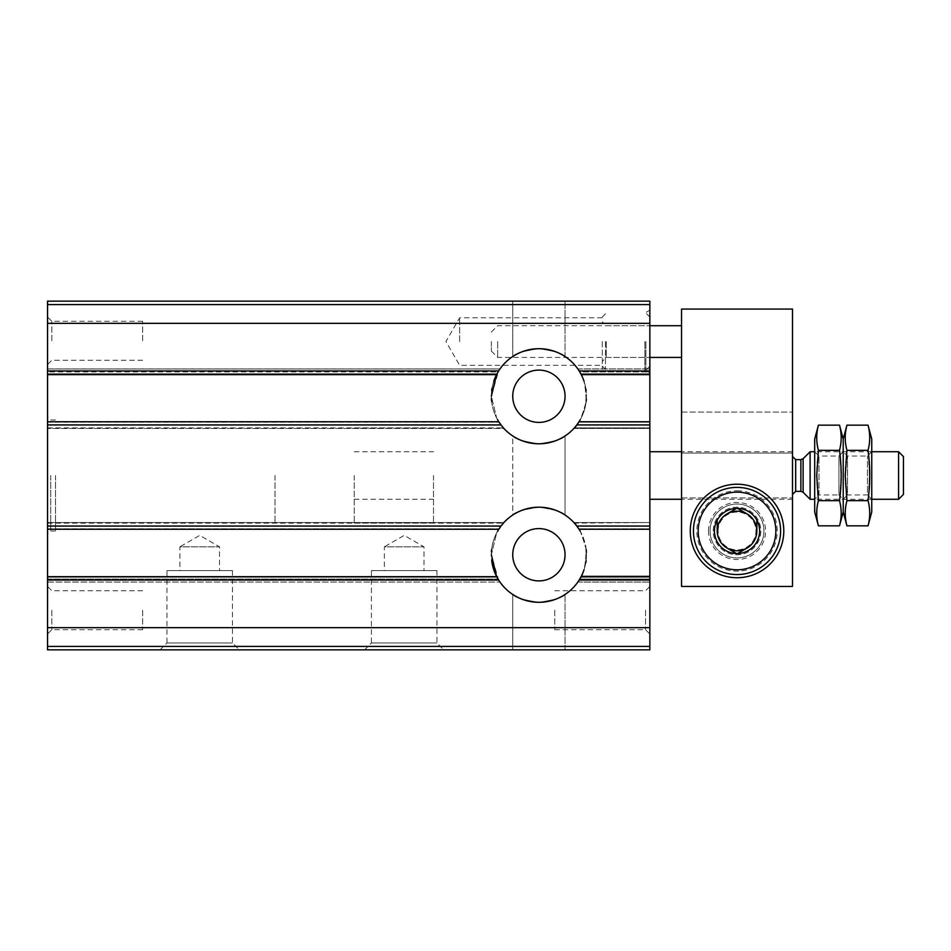 <?xml version="1.0" encoding="UTF-8"?>
<svg xmlns="http://www.w3.org/2000/svg" width="951" height="951" viewBox="0 0 951 951"><rect width="100%" height="100%" fill="white"/><g stroke="black" fill="none" stroke-linecap="round" stroke-linejoin="round"><path stroke-width="0.71" stroke-dasharray="4.75 3.57" d="M512.744 435.962C514.289 438.756 522.979 441.371 538.825 443.796C554.79 441.371 563.539 438.756 565.049 435.962C563.491 438.744 554.802 441.347 538.991 443.796C523.05 441.371 514.301 438.756 512.744 435.962C514.289 438.756 522.979 441.371 538.825 443.796C554.79 441.371 563.539 438.756 565.049 435.962C563.491 438.744 554.802 441.347 538.991 443.796C523.05 441.371 514.301 438.756 512.744 435.962L512.744 515.038C514.289 512.244 522.979 509.629 538.825 507.204C554.79 509.629 563.539 512.244 565.049 515.038C563.491 512.256 554.802 509.653 538.991 507.204C523.05 509.629 514.301 512.244 512.744 515.038L512.744 435.962M512.744 301.146L565.049 301.146L512.744 301.146L565.049 301.146L512.744 301.146L512.744 356.542C514.289 353.748 522.979 351.133 538.825 348.696C554.79 351.133 563.539 353.736 565.049 356.542C563.491 353.76 554.802 351.145 538.991 348.696C523.05 351.133 514.301 353.748 512.744 356.542L512.744 301.146M512.744 515.038C514.289 512.244 522.979 509.629 538.825 507.204C554.79 509.629 563.539 512.244 565.049 515.038C563.491 512.256 554.802 509.653 538.991 507.204C523.05 509.629 514.301 512.244 512.744 515.038M512.744 356.542C514.289 353.748 522.979 351.133 538.825 348.696C554.79 351.133 563.539 353.736 565.049 356.542C563.491 353.76 554.802 351.145 538.991 348.696C523.05 351.133 514.301 353.748 512.744 356.542M47.55 304.57L47.55 428.461L47.55 421.769L498.776 421.769L500.975 424.931A47.55 47.55 0 0 0 576.829 424.931L579.028 421.769L576.686 425.121L579.028 421.769L649.854 421.769L649.854 428.461L649.854 301.146L47.55 301.146L47.55 304.57L649.854 304.57M491.691 390.611A47.55 47.55 0 0 0 562.671 437.424A47.55 47.55 0 0 0 562.671 355.068A47.55 47.55 0 0 0 491.346 396.246L496.66 418.06L503.376 427.867L496.66 418.048L491.358 396.246L498.538 371.116L496.541 374.635L498.633 370.961A47.55 47.55 0 0 1 579.171 370.961L649.854 370.961M579.266 371.116C583.284 374.718 585.59 384.775 586.185 401.298C582.06 417.097 578.137 425.953 574.416 427.867C578.125 425.953 582.048 417.132 586.173 401.405C585.602 384.822 583.308 374.73 579.266 371.116L577.828 368.952L579.266 371.116L649.854 371.116L579.266 371.116M47.55 576.865L496.553 576.365L499.964 582.048L496.553 576.365L47.55 576.365L47.55 582.083L47.55 421.757L498.776 421.757L501.118 425.121L498.776 421.769A47.55 47.55 0 0 0 579.028 421.757L649.854 421.757L649.854 649.854L47.55 649.854L47.55 576.365L47.55 582.083L47.55 576.365L496.553 576.365L498.538 579.884L491.358 554.754L496.66 532.94L503.376 523.133L496.66 532.952L491.358 554.754A47.55 47.55 0 0 0 562.671 595.932A47.55 47.55 0 0 0 562.671 513.576A47.55 47.55 0 0 0 491.679 560.294M501.118 425.121L47.55 425.121L501.118 425.121L503.923 428.461L47.55 428.461L503.923 428.461M573.881 428.461L649.854 428.461L573.881 428.461L649.854 428.461L573.881 428.461L576.686 425.121L649.854 425.121L576.686 425.121M47.55 371.924L47.55 368.917L47.55 371.924L498.039 371.924L499.964 368.952L498.039 371.924L47.55 371.924M579.753 371.924L577.828 368.952L581.251 374.635L579.753 371.924L649.854 371.924L649.854 374.635L649.854 371.924L579.753 371.924M579.171 370.961L581.251 374.635A47.55 47.55 0 0 0 496.541 374.635L496.541 374.635M574.416 523.133C578.125 525.047 582.048 533.868 586.173 549.595C585.602 566.178 583.308 576.27 579.266 579.884C583.284 576.282 585.59 566.225 586.185 549.702C582.06 533.903 578.137 525.047 574.416 523.133L573.881 522.539L649.854 522.539L649.854 528.887L649.854 522.539L574.416 523.133M578.802 528.887L576.829 526.069A47.55 47.55 0 0 0 500.975 526.069L498.776 529.231A47.55 47.55 0 0 1 579.028 529.243L576.686 525.879L578.802 528.887L649.854 528.887L578.802 528.887M579.753 579.076L577.828 582.048L581.251 576.365L579.753 579.076L649.854 579.076L579.753 579.076M649.854 529.231L579.028 529.231L649.854 529.243M503.923 522.539L47.55 522.539L503.923 522.539L47.55 522.539L503.923 522.539L501.118 525.879L47.55 525.879L501.118 525.879M649.854 522.539L573.881 522.539L649.854 522.539M576.686 525.879L649.854 525.879L576.686 525.879L573.881 522.539M496.802 576.865L498.633 580.039A47.55 47.55 0 0 0 579.171 580.039L580.99 576.865L649.854 576.865M512.744 594.458C514.289 597.252 522.979 599.867 538.825 602.304C554.79 599.867 563.539 597.264 565.049 594.458C563.491 597.24 554.802 599.855 538.991 602.304C523.05 599.867 514.301 597.252 512.744 594.458C514.289 597.252 522.979 599.867 538.825 602.304C554.79 599.867 563.539 597.264 565.049 594.458C563.491 597.24 554.802 599.855 538.991 602.304C523.05 599.867 514.301 597.252 512.744 594.458L512.744 649.854L565.049 649.854L512.744 649.854L512.744 594.458M512.744 649.854L565.049 649.854L512.744 649.854M160.089 649.854L239.331 649.854L160.089 649.854L166.948 642.983L232.472 642.983L166.948 642.983L166.948 570.6L232.472 570.6L166.948 570.6M364.554 649.854L443.796 649.854L364.554 649.854L371.413 642.983L436.937 642.983L371.413 642.983L371.413 570.6L436.937 570.6L371.413 570.6M47.55 340.779L47.55 364.554L47.55 340.779M47.55 610.221L47.55 586.446L47.55 610.221M47.55 475.5L47.55 534.141L47.55 475.5M47.55 368.952L47.55 371.116L47.55 368.952L499.964 368.952L498.538 371.116L499.964 368.952L47.55 368.952L499.988 368.917L47.55 368.917M649.854 341.564L649.854 372.97L649.854 341.564M649.854 610.221L649.854 586.446L649.854 610.221M649.854 475.5L649.854 499.275L649.854 475.5M649.854 579.884L649.854 582.048L649.854 579.884L579.266 579.884L577.828 582.048L579.266 579.884L649.854 579.884M496.541 576.365A47.55 47.55 0 0 0 581.251 576.365L580.99 576.865M433.501 475.5L433.501 523.05L433.501 475.5M274.994 475.5L274.994 523.05L274.994 475.5M55.479 475.5L55.479 530.979L55.479 475.5M50.724 475.5L50.724 530.979L50.724 475.5M384.359 570.6L423.991 570.6L384.359 570.6L384.359 546.825L423.991 546.825L384.359 546.825L404.175 535.389L423.991 546.825L423.991 570.6M179.894 570.6L219.526 570.6L179.894 570.6L179.894 546.825L219.526 546.825L179.894 546.825L199.71 535.389L219.526 546.825L219.526 570.6M142.65 610.221L142.65 629.717L142.65 610.221M51.841 610.221L51.841 629.717L51.841 610.221M142.65 340.779L142.65 321.283L142.65 340.779M51.841 340.779L51.841 321.283L51.841 340.779M645.563 610.221L645.563 629.717L645.563 610.221M554.754 610.221L554.754 629.717L554.754 610.221M644.885 341.564L644.885 370.094L644.885 341.564M512.744 554.754A26.152 26.152 0 0 0 551.972 577.4A26.152 26.152 0 0 0 551.972 532.096A26.152 26.152 0 0 0 512.744 554.754M584.045 569.685A47.55 47.55 0 0 0 585.792 562.659M586.113 560.389A47.55 47.55 0 0 0 586.398 552.614M586.185 549.702A47.55 47.55 0 0 0 580.205 531.193M497.611 531.169A47.55 47.55 0 0 0 491.631 549.595M491.429 551.913A47.55 47.55 0 0 0 491.346 554.754M512.744 396.246A26.152 26.152 0 0 0 551.972 418.904A26.152 26.152 0 0 0 551.972 373.6A26.152 26.152 0 0 0 512.744 396.246M491.346 396.246A47.55 47.55 0 0 0 491.394 398.386M491.619 401.298A47.55 47.55 0 0 0 497.599 419.807M580.193 419.831A47.55 47.55 0 0 0 586.173 401.405M586.363 399.087A47.55 47.55 0 0 0 586.125 390.706M585.899 389.042A47.55 47.55 0 0 0 584.057 381.351M493.759 381.315A47.55 47.55 0 0 0 492.012 388.341M645.884 341.564L645.884 370.094L645.884 341.564M602.304 341.564L602.304 369.309L602.304 341.564M606.262 341.564L606.262 357.421L606.262 341.564M459.654 341.564L459.654 317.789L459.654 341.564M605.466 341.564L605.466 369.309L605.466 341.564M792.504 475.5L792.504 499.275L792.504 475.5M792.504 494.52L792.504 456.48L792.504 494.52M354.248 475.5L354.248 523.05L354.248 475.5M903.45 456.587L903.45 494.413M898.588 451.725L898.588 499.275M810.109 451.725L810.109 499.275M871.746 499.275L814.686 499.275L814.686 451.725L814.686 499.275L818.977 494.984L818.977 456.016L818.977 494.984L838.937 494.984L838.937 456.016L838.937 494.984L843.216 499.275L843.216 451.725L843.216 499.275L843.216 475.5L843.216 499.275L847.507 494.984L847.507 456.016L847.507 494.984L867.467 494.984L867.467 456.016L867.467 494.984L871.746 499.275L871.746 475.5L871.746 499.275M871.746 439.041L871.746 511.959M846.937 425.168C844.69 433.561 844.69 441.942 846.937 450.334C844.702 466.977 844.702 483.75 846.937 500.666L868.037 500.666L869.701 475.5L868.037 450.334C870.284 441.942 870.284 433.561 868.037 425.168M843.216 511.959L843.216 439.041L843.216 511.959M868.037 450.334L846.937 450.334M818.407 425.168C816.16 433.561 816.16 441.942 818.407 450.334C816.172 466.977 816.172 483.75 818.407 500.666L839.507 500.666L841.171 475.5L839.507 450.334C841.754 441.942 841.754 433.561 839.507 425.168M814.686 511.959L814.686 439.041M839.507 450.334L818.407 450.334M681.546 586.446L792.504 586.446L792.504 309.075L681.546 309.075L681.546 586.446L792.504 586.446L792.504 497.92L792.504 586.446L681.546 586.446L681.546 412.104L681.546 586.446M717.541 530.979A19.484 19.484 0 0 0 746.773 547.847A19.484 19.484 0 0 0 746.773 514.099A19.484 19.484 0 0 0 717.541 530.979A19.484 19.484 0 0 0 746.773 547.847A19.484 19.484 0 0 0 746.773 514.099A19.484 19.484 0 0 0 717.541 530.979M681.546 341.564L681.546 357.421L681.546 341.564M792.504 453.08L792.504 497.92L792.504 412.104L792.504 453.08L681.546 453.08L792.504 453.08M681.546 497.92L792.504 497.92L681.546 497.92M681.546 412.104L792.504 412.104L681.546 412.104M710.076 530.979A26.949 26.949 0 0 0 750.494 554.314A26.949 26.949 0 0 0 750.494 507.644A26.949 26.949 0 0 0 710.076 530.979A26.949 26.949 0 0 0 750.494 554.314A26.949 26.949 0 0 0 750.494 507.644A26.949 26.949 0 0 0 710.076 530.979M690.271 530.979A46.754 46.754 0 0 0 760.408 571.468A46.754 46.754 0 0 0 760.408 490.478A46.754 46.754 0 0 0 690.271 530.979M497.694 341.564L497.694 357.421L497.694 341.564M491.346 341.564L491.346 351.074L491.346 341.564M708.495 530.979A28.53 28.53 0 0 1 751.29 506.265A28.53 28.53 0 0 1 751.29 555.681A28.53 28.53 0 0 1 708.495 530.979M737.025 490.799A40.18 40.18 0 0 1 771.82 551.069A40.18 40.18 0 0 1 702.23 551.069A40.18 40.18 0 0 1 737.025 490.799M713.25 530.979A23.775 23.775 0 0 1 748.913 510.39A23.775 23.775 0 0 1 748.913 551.568A23.775 23.775 0 0 1 713.25 530.979A23.775 23.775 0 0 1 748.913 510.39A23.775 23.775 0 0 1 748.913 551.568A23.775 23.775 0 0 1 713.25 530.979M718.112 530.979A18.913 18.913 0 0 1 746.487 514.598A18.913 18.913 0 0 1 746.487 547.36A18.913 18.913 0 0 1 718.112 530.979M737.025 487.387A43.591 43.591 0 0 1 774.768 552.769A43.591 43.591 0 0 1 699.282 552.769A43.591 43.591 0 0 1 737.025 487.387M756.318 519.234L756.841 520.126M756.841 541.82L756.318 542.712M737.536 553.553L736.514 553.553M717.732 542.712L717.209 541.82M717.209 520.126L717.732 519.234M736.514 508.393L737.536 508.393M47.55 371.116L498.538 371.116L47.55 371.116M47.55 427.867L503.376 427.867L47.55 427.867M574.416 427.867L649.854 427.867L574.416 427.867M47.55 424.931L500.975 424.931M576.829 424.931L649.854 424.931M47.55 422.113L499.002 422.113L47.55 422.113M578.802 422.113L649.854 422.113L578.802 422.113M577.828 368.952L649.854 368.952L577.828 368.952M581.251 374.635L649.854 374.635L581.251 374.635M580.99 374.135L649.854 374.135M47.55 370.961L498.633 370.961M47.55 374.135L496.802 374.135M47.55 523.133L503.376 523.133L47.55 523.133M47.55 579.884L498.538 579.884L47.55 579.884M47.55 528.887L499.002 528.887L47.55 528.887M47.55 582.048L499.988 582.083L47.55 582.083M47.55 579.076L498.039 579.076L47.55 579.076M577.828 582.048L649.854 582.048L577.828 582.048M47.55 526.069L500.975 526.069M47.55 529.231L498.776 529.231L47.55 529.243M576.829 526.069L649.854 526.069M581.251 576.365L649.854 576.365L581.251 576.365M47.55 580.039L498.633 580.039M579.171 580.039L649.854 580.039M47.55 627.66L649.854 627.66M47.55 323.34L649.854 323.34M47.55 646.43L649.854 646.43M803.12 458.727L803.12 492.273M800.873 459.654L800.873 491.346M795.666 459.654L795.666 491.346M565.049 515.038L565.049 435.962L565.049 515.038M565.049 356.542L565.049 301.146L565.049 356.542M577.816 368.917L649.854 368.917L577.816 368.917M577.816 582.083L649.854 582.083L577.816 582.083M565.049 649.854L565.049 594.458L565.049 649.854M354.248 451.725L433.501 451.725M354.248 499.275L433.501 499.275M433.501 427.95L354.248 427.95M433.501 523.05L354.248 523.05M55.479 420.021L50.724 420.021L47.55 416.859M55.479 530.979L50.724 530.979L47.55 534.141M436.937 570.6L436.937 642.983L443.796 649.854M232.472 570.6L232.472 642.983L239.331 649.854M142.65 590.737L51.841 590.737L47.55 586.446M142.65 629.717L51.841 629.717L47.55 633.996M142.65 321.283L51.841 321.283L47.55 317.004M142.65 360.263L51.841 360.263L47.55 364.554M554.754 629.717L645.563 629.717L649.854 633.996M554.754 590.737L645.563 590.737L649.854 586.446M649.854 366.135L645.884 370.094L644.885 370.094L649.854 372.97M649.854 317.004L645.884 313.034L644.885 313.034L649.854 310.169M491.346 332.054L497.694 325.717L649.854 325.717L606.262 325.717L602.304 321.759M491.346 351.074L497.694 357.421L649.854 357.421L606.262 357.421L602.304 361.38M602.304 317.789L459.654 317.789L445.924 341.564L459.654 365.339L602.304 365.339M602.304 366.135L605.466 369.309L602.304 369.309M602.304 317.004L605.466 313.83L602.304 313.83M792.504 451.725L681.546 451.725M792.504 499.275L681.546 499.275M871.746 451.725L814.686 451.725L818.977 456.016L838.937 456.016L843.216 451.725L847.507 456.016L867.467 456.016L871.746 451.725"/><path stroke-width="1.43" d="M47.55 580.039L498.633 580.039A47.55 47.55 0 0 0 579.171 580.039L581.251 576.365L649.854 576.365L649.854 649.854L47.55 649.854L47.55 374.635L496.553 374.635L491.358 396.246M47.55 424.931L500.975 424.931A47.55 47.55 0 0 0 576.829 424.931L579.028 421.769L649.854 421.769L649.854 301.146L47.55 301.146L47.55 374.635L496.541 374.635A47.55 47.55 0 0 0 493.759 381.315M47.55 374.135L496.802 374.135L498.633 370.961A47.55 47.55 0 0 1 579.171 370.961L580.99 374.135L649.854 374.135M584.057 381.351A47.55 47.55 0 0 0 581.251 374.635L580.99 374.135M503.923 428.461L501.118 425.121M576.686 425.121L573.881 428.461M500.975 424.931L498.776 421.769A47.55 47.55 0 0 1 497.599 419.807M580.193 419.831A47.55 47.55 0 0 1 579.028 421.757L649.854 421.757L649.854 576.365L581.251 576.365A47.55 47.55 0 0 0 584.045 569.685M491.358 554.754L496.541 576.365L498.633 580.039M497.611 531.169A47.55 47.55 0 0 1 498.776 529.243L47.55 529.231L498.776 529.231L500.975 526.069A47.55 47.55 0 0 1 576.829 526.069L579.028 529.231L649.854 529.231L579.028 529.243A47.55 47.55 0 0 1 580.205 531.193M501.118 525.879L503.923 522.539M573.881 522.539L576.686 525.879M512.744 554.754A26.152 26.152 0 0 0 551.972 577.4A26.152 26.152 0 0 0 551.972 532.096A26.152 26.152 0 0 0 512.744 554.754M491.679 560.294A47.55 47.55 0 0 0 496.541 576.365L496.541 576.365M585.792 562.659A47.55 47.55 0 0 0 586.113 560.389M586.398 552.614A47.55 47.55 0 0 0 586.185 549.702M491.631 549.595A47.55 47.55 0 0 0 491.429 551.913M512.744 396.246A26.152 26.152 0 0 0 551.972 418.904A26.152 26.152 0 0 0 551.972 373.6A26.152 26.152 0 0 0 512.744 396.246M491.394 398.386A47.55 47.55 0 0 0 491.619 401.298M586.173 401.405A47.55 47.55 0 0 0 586.363 399.087M586.125 390.706A47.55 47.55 0 0 0 585.899 389.042M492.012 388.341A47.55 47.55 0 0 0 491.691 390.611M898.588 451.725L898.588 499.275L903.45 494.413L903.45 456.587L898.588 451.725L871.746 451.725M814.686 499.275L810.109 499.275L810.109 451.725L814.686 451.725M898.588 499.275L871.746 499.275M792.504 494.52L795.666 491.346L800.873 491.346L803.12 492.273L810.109 499.275M846.937 425.168L843.216 439.041L839.507 425.168C841.754 433.561 841.754 441.942 839.507 450.334C841.73 466.977 841.73 483.75 839.507 500.666C841.754 509.058 841.754 517.439 839.507 525.832L843.216 511.959L843.216 439.041L843.216 511.959L846.937 525.832L868.037 525.832L871.746 511.959L871.746 439.041L868.037 425.168C870.284 433.561 870.284 441.942 868.037 450.334C870.26 466.977 870.26 483.75 868.037 500.666C870.284 509.058 870.284 517.439 868.037 525.832C870.284 517.439 870.284 509.058 868.037 500.666L846.937 500.666C844.69 509.058 844.69 517.439 846.937 525.832C844.69 517.439 844.69 509.058 846.937 500.666L845.261 475.5L846.937 450.334C844.69 441.942 844.69 433.561 846.937 425.168L868.037 425.168M868.037 450.334L846.937 450.334M818.407 425.168L814.686 439.041L814.686 511.959L818.407 525.832L839.507 525.832C841.754 517.439 841.754 509.058 839.507 500.666L818.407 500.666C816.16 509.058 816.16 517.439 818.407 525.832C816.16 517.439 816.16 509.058 818.407 500.666L816.731 475.5L818.407 450.334C816.16 441.942 816.16 433.561 818.407 425.168L839.507 425.168M839.507 450.334L818.407 450.334M681.546 586.446L792.504 586.446L792.504 309.075L681.546 309.075L681.546 586.446M690.271 530.979A46.754 46.754 0 0 0 760.408 571.468A46.754 46.754 0 0 0 760.408 490.478A46.754 46.754 0 0 0 690.271 530.979M737.025 492.142A38.836 38.836 0 0 1 770.655 550.391A38.836 38.836 0 0 1 703.395 550.391A38.836 38.836 0 0 1 737.025 492.142M756.841 542.415L756.841 541.82A22.586 22.586 0 0 0 756.841 520.126L756.318 519.234A22.586 22.586 0 0 0 737.536 508.393L736.514 508.393A22.586 22.586 0 0 0 717.732 519.234L717.209 520.126A22.586 22.586 0 0 0 717.209 541.82L717.732 542.712A22.586 22.586 0 0 0 736.514 553.553L737.536 553.553A22.586 22.586 0 0 0 756.318 542.712L756.841 542.415M756.841 520.126L756.841 530.979A19.816 19.816 0 0 1 746.927 548.133L737.536 553.553L746.927 548.133A19.816 19.816 0 0 1 727.123 548.133L736.514 553.553L727.123 548.133A19.816 19.816 0 0 1 717.209 530.979L717.209 520.126L717.209 530.979A19.816 19.816 0 0 1 727.123 513.813L736.514 508.393L727.123 513.813A19.816 19.816 0 0 1 746.927 513.813L737.536 508.393L746.927 513.813A19.816 19.816 0 0 1 756.841 530.979L756.841 520.126M737.025 487.387A43.591 43.591 0 0 1 774.768 552.769A43.591 43.591 0 0 1 699.282 552.769A43.591 43.591 0 0 1 737.025 487.387M47.55 370.961L498.633 370.961M579.171 370.961L649.854 370.961M581.251 374.635L649.854 374.635L581.251 374.635M47.55 421.769L498.776 421.769L47.55 421.757M576.829 424.931L649.854 424.931M47.55 526.069L500.975 526.069M576.829 526.069L649.854 526.069M47.55 576.865L496.802 576.865M580.99 576.865L649.854 576.865M579.171 580.039L649.854 580.039M47.55 627.66L649.854 627.66M47.55 323.34L649.854 323.34M47.55 304.57L649.854 304.57M47.55 646.43L649.854 646.43M803.12 492.273L803.12 458.727L810.109 451.725M800.873 491.346L800.873 459.654L803.12 458.727M795.666 491.346L795.666 459.654L792.504 456.48M681.546 451.725L649.854 451.725M681.546 499.275L649.854 499.275M800.873 459.654L795.666 459.654M681.546 325.717L649.854 325.717M681.546 357.421L649.854 357.421"/></g></svg>
